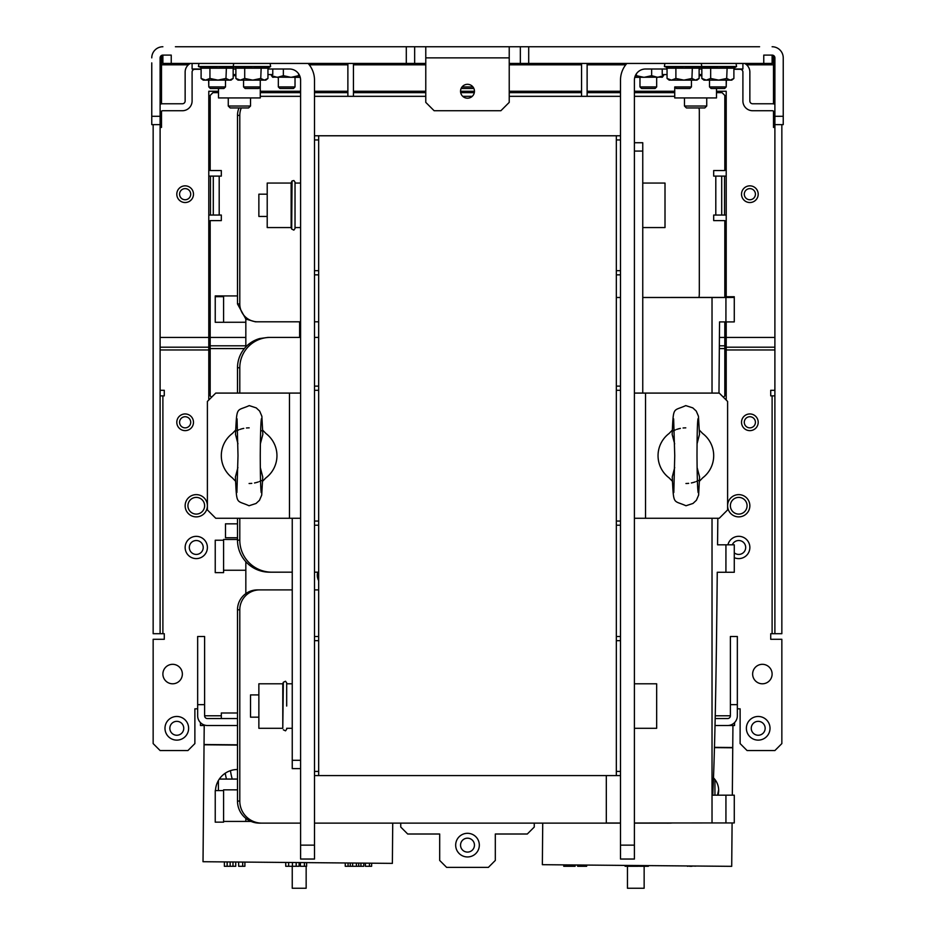 <?xml version="1.0" encoding="UTF-8"?>
<svg xmlns="http://www.w3.org/2000/svg" width="935" height="935" viewBox="0 0 935 935"><rect width="100%" height="100%" fill="white"/><g stroke="black" fill="none" stroke-linecap="round" stroke-linejoin="round"><path stroke-width="1.4" d="M208.785 215.05L221.315 215.05L221.315 220.613L210.176 220.613L210.176 395.867L211.567 397.258M218.51 92.647L212.958 92.647L210.176 95.428L210.176 170.544L221.315 170.544L221.315 176.107L208.785 176.107M716.49 92.647L722.042 92.647L724.824 95.428L724.824 170.544L713.685 170.544L713.685 176.107L721.703 176.107L721.703 215.05L726.215 215.05M724.824 297.447L724.824 220.613L713.685 220.613L713.685 215.05L721.703 215.05M724.824 321.909L724.824 345.798L719.366 345.798M260.269 92.647L300.591 92.647M314.499 92.647L347.878 92.647M353.442 92.647L425.776 92.647M460.686 92.647L474.314 92.647M509.224 92.647L581.558 92.647M587.122 92.647L620.501 92.647M634.409 92.647L674.731 92.647M723.433 397.258L724.824 395.867L724.824 345.798M245.835 345.798L210.176 345.798M716.49 91.256L726.215 91.256L726.215 296.746M726.215 321.909L726.215 400.04M770.721 639.283L770.721 633.708L770.721 639.283L781.847 639.283L781.847 743.594L774.893 750.548L747.077 750.548L740.123 743.594L740.123 708.823L737.341 708.823M734.559 722.591L734.559 725.513L728.47 725.478M400.741 823.127L400.741 827.054L407.695 834.008L439.684 834.008L439.684 860.434L446.638 867.388L488.362 867.388L495.316 860.434L495.316 834.008L527.305 834.008L534.259 827.054L534.259 823.127M153.153 124.635L153.153 633.708L164.279 633.708L164.279 639.283L153.153 639.283L153.153 743.594L160.107 750.548L187.923 750.548L194.877 743.594L194.877 708.823L197.659 708.823M160.107 390.304L164.279 390.304L164.279 395.867L160.107 395.867M208.785 400.04L208.785 91.256L218.51 91.256M774.893 395.867L770.721 395.867L770.721 390.304L774.893 390.304M770.721 633.708L781.847 633.708L781.847 124.635M237.502 537.742L225.487 537.742L225.487 523.834L237.502 523.834M162.889 674.053A9.736 9.736 0 0 0 172.624 683.789A9.736 9.736 0 0 0 182.36 674.053A9.736 9.736 0 0 0 172.624 664.317A9.736 9.736 0 0 0 162.889 674.053M752.64 674.053A9.736 9.736 0 0 0 762.376 683.789A9.736 9.736 0 0 0 772.111 674.053A9.736 9.736 0 0 0 762.376 664.317A9.736 9.736 0 0 0 752.64 674.053M204.204 725.513L200.441 725.513L200.441 722.591M237.502 725.513L207.395 725.513A9.736 9.736 0 0 1 197.659 715.778L197.659 704.651L204.613 704.651L204.613 715.778A2.782 2.782 0 0 0 207.395 718.559L237.502 718.559M204.216 724.976L203.024 861.719L392.373 863.379L392.723 823.127M204.613 704.651L204.613 636.501L197.659 636.501L197.659 704.651M204.04 744.517L237.502 744.809M204.04 744.786L237.502 745.078M237.502 769.505A22.031 22.031 180 0 0 215.482 790.589M235.375 862.012L246.933 862.105M359.449 863.087L371.008 863.192M237.502 779.054L219.328 779.054M218.404 780.538L218.404 790.589M237.502 779.1L219.304 779.1M365.398 863.145L365.398 866.278L371.627 866.278L371.627 863.192M369.43 863.18L369.43 866.278M348.065 862.993L348.065 866.278L345.249 866.278L345.249 862.97M348.065 866.278L350.286 866.278L350.286 863.005M350.286 866.278L352.635 866.278L352.635 863.028M352.635 866.278L356.387 866.278L356.387 863.063M356.387 866.278L358.713 866.278L358.713 863.087M358.713 866.278L360.933 866.278L360.933 863.098M360.933 866.278L363.75 866.278L363.75 863.122M300.392 862.573L300.392 866.278L306.61 866.278L306.61 862.631M304.413 862.608L304.413 866.278M288.635 862.467L288.635 866.278L285.736 866.278L285.736 862.444M288.635 866.278L292.421 866.278L292.421 862.502M292.421 866.278L296.185 866.278L296.185 862.538M296.185 866.278L299.106 866.278L299.106 862.561M238.67 862.035L238.67 866.278L244.9 866.278L244.9 862.093M242.691 862.07L242.691 866.278M227.135 861.93L227.135 866.278L224.377 866.278L224.377 861.906M227.135 866.278L227.24 861.941M227.24 866.278L230.15 866.278L230.15 861.965M230.15 866.278L232.99 866.278L232.99 861.988M232.99 866.278L235.737 866.278L235.737 862.012M237.502 712.996L221.315 712.996L221.315 718.559M160.107 633.708L160.107 124.635L151.762 124.635L151.762 62.879M201.107 69.284L194.877 69.284A2.782 2.782 0 0 0 192.096 72.065L192.096 100.992A9.736 9.736 0 0 1 182.36 110.727L162.889 110.727A2.782 2.782 0 0 0 160.107 113.509M160.107 104.182A9.736 9.736 0 0 1 162.889 103.773L182.36 103.773A2.782 2.782 0 0 0 185.142 100.992L185.142 72.065A9.736 9.736 0 0 1 190.366 63.44M208.785 85.973L208.61 80.129M726.39 80.129L726.215 85.973M733.893 69.284L740.123 69.284A2.782 2.782 0 0 1 742.904 72.065L742.904 100.992A9.736 9.736 0 0 0 752.64 110.727L772.111 110.727A2.782 2.782 0 0 1 774.893 113.509M744.634 63.44A9.736 9.736 0 0 1 749.858 72.065L749.858 100.992A2.782 2.782 0 0 0 752.64 103.773L772.111 103.773A9.736 9.736 0 0 1 774.893 104.182M774.893 57.736L774.893 633.708M774.893 347.189L726.215 347.189M260.269 91.256L300.591 91.256M314.499 91.256L347.878 91.256M353.442 91.256L425.776 91.256M460.546 91.256L474.454 91.256M509.224 91.256L581.558 91.256M587.122 91.256L620.501 91.256M634.409 91.256L674.731 91.256M161.498 111.101L161.498 127.417L160.107 127.417M161.498 103.878L161.498 55.481L160.504 56.439M773.502 55.469L773.502 103.878M773.502 111.101L773.502 127.417L774.893 127.417M162.889 55.095L162.889 63.44L171.234 63.44L171.234 55.095L162.889 55.095A2.782 2.782 0 0 0 160.107 57.877L160.13 57.584M774.519 56.497L773.514 55.481M161.498 62.049L162.889 62.049M772.111 62.049L773.502 62.049M406.304 63.44L414.649 63.44L414.649 46.75L406.304 46.75L406.304 63.44L171.234 63.44M774.893 57.877A2.782 2.782 0 0 0 772.111 55.095L763.766 55.095L763.766 63.44L509.224 63.44M425.776 63.44L414.649 63.44M763.766 63.44L772.111 63.44L772.111 55.095M759.594 46.75L414.649 46.75M406.304 46.75L175.406 46.75M774.893 124.635L783.238 124.635L783.238 116.291L774.893 116.291M528.696 63.44L528.696 46.75M772.111 46.75A11.126 11.126 0 0 1 783.238 57.877L783.238 116.291M783.238 62.879L783.238 57.608M520.351 63.44L520.351 46.75M151.762 57.608L151.762 57.877A11.126 11.126 0 0 1 162.889 46.75M160.107 124.635L160.107 116.291L151.762 116.291M160.107 57.877L160.107 116.291M509.224 46.75L509.224 102.382L500.88 110.727L434.12 110.727L425.776 102.382L425.776 46.75M467.5 98.21A6.954 6.954 0 0 0 474.454 91.256A6.954 6.954 0 0 0 467.5 84.302A6.954 6.954 0 0 0 460.546 91.256A6.954 6.954 0 0 0 467.5 98.21M233.984 67.168L217.995 68.01L209.569 67.168L209.943 68.208L233.166 68.208L234.521 66.981M225.966 78.458L229.566 80.129L203.222 80.129L201.107 78.458L205.525 80.129L209.943 78.458L217.96 80.129L225.966 78.458L226.422 67.168M201.107 78.458L201.107 68.208L200.37 67.203M209.569 67.168L200.289 67.168M201.107 68.208L209.943 68.208L209.943 78.458M233.166 78.458L231.05 80.129L229.566 80.129L233.166 78.458L233.166 68.208M225.487 86.932L223.944 88.474L210.328 88.474L208.785 86.932L225.487 86.932L225.487 80.129M734.711 67.168L718.723 68.01L710.296 67.168L710.67 68.208L733.893 68.208L736.581 66.502L664.376 66.502L664.914 63.44M726.694 78.458L730.293 80.129L703.95 80.129L701.834 78.458L706.252 80.129L710.67 78.458L718.688 80.129L726.694 78.458L727.149 67.168M701.834 78.458L701.834 68.208L701.098 67.203M710.296 67.168L701.016 67.168M701.834 68.208L710.67 68.208L710.67 78.458M733.893 78.458L731.778 80.129L730.293 80.129L733.893 78.458L733.893 68.208M726.215 86.932L724.672 88.474L711.056 88.474L709.513 86.932L726.215 86.932L726.215 80.129M699.941 67.168L683.952 68.01L675.526 67.168L675.888 68.208L699.123 68.208L701.799 66.502L701.262 63.44M691.923 78.458L695.523 80.129L669.179 80.129L667.052 78.458L671.47 80.129L675.888 78.458L683.906 80.129L691.923 78.458L692.367 67.168M667.052 78.458L667.052 68.208L666.328 67.203M675.526 67.168L666.246 67.168M667.052 68.208L675.888 68.208L675.888 78.458M699.123 78.458L696.996 80.129L695.523 80.129L699.123 78.458L699.123 68.208M691.433 86.932L689.89 88.474L676.285 88.474L674.743 86.932L691.433 86.932L691.433 80.129M268.754 67.168L252.766 68.01L244.351 67.168L244.713 68.208L267.948 68.208L270.624 66.502L198.419 66.502L198.968 63.44M260.748 78.458L264.348 80.129L238.004 80.129L235.877 78.458L240.295 80.129L244.713 78.458L252.731 80.129L260.748 78.458L261.192 67.168M235.877 78.458L235.877 68.208L235.141 67.203M244.351 67.168L235.059 67.168M235.877 68.208L244.713 68.208L244.713 78.458M267.948 78.458L265.82 80.129L264.348 80.129L267.948 78.458L267.948 68.208M260.257 86.932L258.714 88.474L245.11 88.474L243.567 86.932L260.257 86.932L260.257 80.129L260.269 97.941L218.51 97.941L218.51 88.474M634.713 77.348L636.373 75.677L644.005 77.348L651.648 75.677L657.621 77.348L663.593 75.677L661.922 77.348M634.76 77.348L662.506 77.126M663.593 75.677L663.593 74.566M636.373 75.677L636.373 73.818M651.648 75.677L651.648 69.003M656.662 86.932L655.119 88.474L641.515 88.474L639.972 86.932L656.662 86.932L656.662 77.348M587.122 63.44L587.122 96.328M581.558 63.44L581.558 96.328M347.878 63.44L347.878 96.328M353.442 63.44L353.442 96.328M273.078 77.348L271.407 75.677L277.379 77.348L283.352 75.677L290.995 77.348L298.627 75.677L300.287 77.348M298.627 75.677L298.627 73.818M271.407 75.677L271.407 74.566M272.494 77.126L300.24 77.348M283.352 75.677L283.352 69.003M295.028 86.932L293.485 88.474L279.881 88.474L278.338 86.932L295.028 86.932L295.028 77.348M308.129 63.44A25.035 25.035 0 0 1 314.499 80.129L314.499 845.135L300.591 845.135L300.591 80.129A11.126 11.126 0 0 0 289.464 69.003L267.948 69.003M235.877 69.003L233.166 69.003M260.269 96.328L300.591 96.328M314.499 80.129L314.499 96.328L425.776 96.328M462.731 96.328L472.268 96.328M509.224 96.328L620.501 96.328L620.501 80.129L620.501 845.135L634.409 845.135L634.409 859.043L620.501 859.043L620.501 845.135M634.409 96.328L674.731 96.328M698.971 107.946A14.726 14.726 -90.3 0 1 699.31 111.043L699.31 293.298A28.506 28.506 -90.3 0 1 698.994 297.494M318.671 321.804L314.499 321.804M300.591 321.804L257.651 321.804A17.858 17.858 -90.3 0 1 239.792 303.945L239.792 115.391A19.062 19.062 -90.3 0 1 241.3 107.946M250.522 98.245A19.062 19.062 -90.3 0 1 251.188 97.941M239.021 107.946A19.062 19.062 89.7 0 0 237.502 115.402L237.502 303.957L245.835 319.057L255.372 321.815L299.621 321.815L299.621 337.418M215.237 296.675L215.237 322.283L223.582 322.283L223.582 295.939L237.502 295.939L215.237 295.916L215.237 296.675L223.582 296.675L223.582 322.283L245.835 322.248L245.835 346.897L245.835 319.057M237.502 789.83L223.582 789.83L237.502 789.853M223.582 570.245L245.835 570.245L245.835 593.608L245.835 561.701M237.502 539.46L223.582 539.46L237.502 539.495M223.582 789.853L223.582 822.157L215.237 822.157L215.237 790.589L223.582 790.589L223.582 821.421L251.048 821.421M267.831 337.442L259.743 338.54A30.329 30.329 89.7 0 0 237.502 367.771L237.502 393.086M223.582 295.939L223.582 296.675M223.582 540.407L223.582 572.641L215.237 572.641L215.237 540.231L223.582 540.231L223.582 539.495M292.246 572.173L269.525 572.185A32.024 32.024 89.7 0 1 237.502 540.161L237.502 518.27M239.792 393.086L239.792 367.759A30.329 30.329 -90.3 0 1 270.121 337.418L300.591 337.418M314.499 337.418L318.671 337.418M318.671 572.173L314.499 572.173M271.816 572.173A32.024 32.024 -90.3 0 1 239.792 540.149L239.792 518.27M725.934 297.494L734.279 297.447L734.279 296.746L725.934 296.746L725.934 297.423L642.754 297.494L725.934 297.494L725.922 321.909L724.403 321.909M620.501 297.494L616.329 297.494L620.501 297.517M606.312 775.582L606.312 822.999L620.501 822.999M634.409 822.999L734.279 822.94L734.279 795.171L712.75 795.171L725.934 795.171L725.934 822.987M712.75 795.171C714.761 754.054 716.257 679.745 717.25 572.267L734.279 572.267L734.279 544.813L717.554 544.813L717.835 518.27M720.534 544.813L725.934 544.813L725.922 572.267M718.98 393.086L719.541 321.909L734.279 321.909L734.279 297.447L734.279 321.909M620.501 636.501L616.329 636.501M314.499 135.774L318.671 135.774L318.671 775.582L314.499 775.582M318.671 775.582L620.501 775.582M620.501 274.855L616.329 274.855M620.501 135.774L616.329 135.774L616.329 775.582M616.329 139.946L620.501 139.946M318.671 135.774L616.329 135.774M314.499 640.674L318.671 640.674M318.671 636.501L314.499 636.501M318.671 771.41L314.499 771.41M300.591 845.135L300.591 859.043L314.499 859.043L314.499 845.135M314.499 139.946L318.671 139.946M318.671 270.683L314.499 270.683M318.671 274.855L314.499 274.855M318.671 386.132L314.499 386.132M314.499 390.304L318.671 390.304M318.671 521.052L314.499 521.052M318.671 525.225L314.499 525.225M672.125 822.999A25.292 25.292 -90.3 0 1 669.589 823.127L634.409 823.127M620.501 823.127L314.499 823.127M300.591 823.127L261.858 823.127A22.066 22.066 -90.3 0 1 239.792 801.05L239.792 609.784A19.892 19.892 -90.3 0 1 259.685 589.892L292.246 589.892M314.499 589.892L318.671 589.892M669.589 823.127L667.298 823.139A25.292 25.292 89.7 0 0 667.45 823.139L669.74 823.127M259.568 589.892L257.277 589.903A19.892 19.892 89.7 0 0 237.502 609.795L237.502 801.073A22.066 22.066 89.7 0 0 259.579 823.139L261.858 823.127M300.591 80.129A11.126 11.126 0 0 0 289.464 69.003M235.877 75.677L233.166 75.677M701.834 75.677L699.123 75.677M667.052 69.003L645.536 69.003A11.126 11.126 0 0 0 634.409 80.129L634.409 845.135M716.49 88.474L716.49 97.941L674.731 97.941L674.743 86.932M250.522 106.029L248.593 107.946L230.185 107.946L228.269 106.029L250.522 106.029L250.522 97.941M706.731 106.029L704.815 107.946L686.407 107.946L684.478 106.029L706.731 106.029L706.731 97.941M233.166 74.566L235.877 74.566M267.948 74.566L272.775 74.566L272.775 69.003M192.096 63.44L192.096 69.003L201.107 69.003M300.591 393.086L215.751 393.086L207.395 401.431L207.395 509.926L215.751 518.27L300.591 518.27M292.246 518.27L292.246 760.284L300.591 760.284M300.591 768.628L292.246 768.628L292.246 760.284M249.096 483.5A27.816 27.816 0 0 0 251.807 483.36M254.495 482.974A27.816 27.816 0 0 0 257.031 482.343M257.628 482.168A27.816 27.816 0 0 0 258.247 481.957M259.427 481.513A27.816 27.816 0 0 0 261.566 480.555M261.671 430.848A27.816 27.816 0 0 0 260.666 430.369M249.166 427.856A27.816 27.816 0 0 0 246.443 427.985M243.766 428.382A27.816 27.816 0 0 0 241.218 429.001M240.622 429.188A27.816 27.816 0 0 0 240.003 429.399M238.822 429.831A27.816 27.816 0 0 0 236.684 430.801M262.723 430.17L265.926 433.501A27.816 27.816 0 0 1 265.832 477.925L262.618 481.244M235.526 481.186L232.336 477.855A27.816 27.816 0 0 1 232.429 433.431L235.632 430.112M260.351 443.868L262.84 434.401L261.87 416.262L259.673 411.108L256.248 407.894L249.236 405.603C236.076 411.575 236.999 405.369 235.503 434.343L237.957 443.821M237.899 467.488L235.421 476.955C236.789 505.94 235.889 499.722 249.026 505.753L256.038 503.486L259.486 500.295L261.706 495.141L262.747 477.014L260.304 467.535M282.791 706.042L282.791 728.295L258.866 728.295L258.866 683.789L282.791 683.789L282.791 706.042M286.683 706.042L286.683 682.866L286.683 706.042M634.409 683.789L656.662 683.789L656.662 728.295L634.409 728.295M258.866 694.915L250.522 694.915L250.522 717.168L258.866 717.168M634.409 518.27L719.249 518.27L727.605 509.926L727.605 401.431L719.249 393.086L634.409 393.086M645.536 69.003A11.126 11.126 0 0 0 634.409 80.129M620.501 80.129A25.035 25.035 0 0 1 626.871 63.44M701.834 69.003L699.123 69.003M620.501 771.41L616.329 771.41M616.329 640.674L620.501 640.674M620.501 525.225L616.329 525.225M620.501 386.132L616.329 386.132M616.329 390.304L620.501 390.304M620.501 521.052L616.329 521.052M620.501 270.683L616.329 270.683M733.893 69.003L742.904 69.003L742.904 63.44M699.123 74.566L701.834 74.566M662.225 69.003L662.225 74.566L667.052 74.566M642.754 393.086L642.754 151.073L634.409 151.073M634.409 142.728L642.754 142.728L642.754 151.073M685.951 483.5A27.816 27.816 0 0 0 688.674 483.348M691.351 482.951A27.816 27.816 0 0 0 693.899 482.308M694.483 482.133A27.816 27.816 0 0 0 695.114 481.922M696.283 481.478A27.816 27.816 0 0 0 698.422 480.508M685.787 427.856A27.816 27.816 0 0 0 683.076 427.996M680.388 428.405A27.816 27.816 0 0 0 677.852 429.036M677.256 429.223A27.816 27.816 0 0 0 676.636 429.434M675.467 429.878A27.816 27.816 0 0 0 673.317 430.848M699.368 430.112L702.571 433.431A27.816 27.816 0 0 1 702.676 477.855L699.473 481.186M672.382 481.244L669.168 477.925A27.816 27.816 0 0 1 669.074 433.501L672.277 430.17M697.042 443.821L699.497 434.343L698.445 416.204L696.236 411.061L692.788 407.87L685.764 405.603C672.627 411.634 673.527 405.416 672.16 434.401L674.649 443.868M674.696 467.535L672.253 477.014C673.749 505.987 672.814 499.781 685.974 505.753L692.987 503.462L696.423 500.248L698.62 495.094L699.579 476.955L697.101 467.488M291.136 227.567L291.136 183.061L267.211 183.061L267.211 227.567L291.136 227.567L291.685 229.075L292.047 180.958L293.882 180.513L295.028 182.138L295.028 205.314M642.754 183.061L665.007 183.061L665.007 227.567L642.754 227.567M300.591 227.567L295.028 227.567L295.028 228.491L295.028 182.138M267.211 194.188L258.866 194.188L258.866 216.441L267.211 216.441M462.054 86.932L472.946 86.932M461.13 88.474L473.87 88.474M208.785 347.189L160.107 347.189M758.203 194.188A8.345 8.345 0 0 1 749.858 202.533A8.345 8.345 0 0 1 741.513 194.188A8.345 8.345 0 0 1 749.858 185.843A8.345 8.345 0 0 1 758.203 194.188M752.091 189.092A5.563 5.563 0 0 1 754.954 196.42A5.563 5.563 0 0 1 747.614 199.284A5.563 5.563 0 0 1 744.763 191.956A5.563 5.563 0 0 1 752.091 189.092M193.487 194.188A8.345 8.345 0 0 1 185.142 202.533A8.345 8.345 0 0 1 176.797 194.188A8.345 8.345 0 0 1 185.142 185.843A8.345 8.345 0 0 1 193.487 194.188M187.386 199.284A5.563 5.563 0 0 1 180.046 196.42A5.563 5.563 0 0 1 182.909 189.092A5.563 5.563 0 0 1 190.237 191.956A5.563 5.563 0 0 1 187.386 199.284M758.203 422.293A8.345 8.345 0 0 1 749.858 430.638A8.345 8.345 0 0 1 741.513 422.293A8.345 8.345 0 0 1 749.858 413.948A8.345 8.345 0 0 1 758.203 422.293M746.808 417.641A5.563 5.563 0 0 1 754.51 419.254A5.563 5.563 0 0 1 752.897 426.956A5.563 5.563 0 0 1 745.195 425.343A5.563 5.563 0 0 1 746.808 417.641M318.671 580.682A11.126 11.126 0 0 1 317.725 572.173M749.858 505.753A11.126 11.126 0 0 1 738.732 516.88A11.126 11.126 0 0 1 727.605 505.753A11.126 11.126 0 0 1 738.732 494.627A11.126 11.126 0 0 1 749.858 505.753M744.353 499.582A8.345 8.345 0 0 1 744.891 511.375A8.345 8.345 0 0 1 733.098 511.912A8.345 8.345 0 0 1 732.561 500.12A8.345 8.345 0 0 1 744.353 499.582M207.395 505.753A11.126 11.126 0 0 1 196.268 516.88A11.126 11.126 0 0 1 185.142 505.753A11.126 11.126 0 0 1 196.268 494.627A11.126 11.126 0 0 1 207.395 505.753M201.902 511.912A8.345 8.345 0 0 1 190.109 511.375A8.345 8.345 0 0 1 190.647 499.582A8.345 8.345 0 0 1 202.439 500.12A8.345 8.345 0 0 1 201.902 511.912M727.921 544.813A11.126 11.126 0 0 1 749.858 547.478A11.126 11.126 0 0 1 734.279 557.681M734.279 552.819A6.954 6.954 0 0 0 745.686 547.478A6.954 6.954 0 0 0 732.304 544.813M207.395 547.478A11.126 11.126 0 0 1 196.268 558.604A11.126 11.126 0 0 1 185.142 547.478A11.126 11.126 0 0 1 196.268 536.351A11.126 11.126 0 0 1 207.395 547.478M203.222 547.478A6.954 6.954 0 0 0 196.268 540.524A6.954 6.954 0 0 0 189.314 547.478A6.954 6.954 0 0 0 196.268 554.432A6.954 6.954 0 0 0 203.222 547.478M188.625 728.295A11.828 11.828 0 0 1 176.797 740.123A11.828 11.828 0 0 1 164.981 728.295A11.828 11.828 0 0 1 176.797 716.467A11.828 11.828 0 0 1 188.625 728.295M176.797 721.341A6.954 6.954 0 0 0 169.843 728.295A6.954 6.954 0 0 0 176.797 735.249A6.954 6.954 0 0 0 183.751 728.295A6.954 6.954 0 0 0 176.797 721.341M479.328 845.135A11.828 11.828 0 0 1 467.5 856.951A11.828 11.828 0 0 1 455.672 845.135A11.828 11.828 0 0 1 467.5 833.307A11.828 11.828 0 0 1 479.328 845.135M467.5 838.181A6.954 6.954 0 0 0 460.546 845.135A6.954 6.954 0 0 0 467.5 852.089A6.954 6.954 0 0 0 474.454 845.135A6.954 6.954 0 0 0 467.5 838.181M770.019 728.295A11.828 11.828 0 0 1 758.203 740.123A11.828 11.828 0 0 1 746.375 728.295A11.828 11.828 0 0 1 758.203 716.467A11.828 11.828 0 0 1 770.019 728.295M758.203 721.341A6.954 6.954 0 0 0 751.249 728.295A6.954 6.954 0 0 0 758.203 735.249A6.954 6.954 0 0 0 765.157 728.295A6.954 6.954 0 0 0 758.203 721.341M193.487 422.293A8.345 8.345 0 0 1 185.142 430.638A8.345 8.345 0 0 1 176.797 422.293A8.345 8.345 0 0 1 185.142 413.948A8.345 8.345 0 0 1 193.487 422.293M182.103 426.956A5.563 5.563 0 0 1 180.49 419.254A5.563 5.563 0 0 1 188.192 417.641A5.563 5.563 0 0 1 189.805 425.343A5.563 5.563 0 0 1 182.103 426.956M715.205 715.778L730.387 715.778A2.782 2.782 0 0 1 727.605 718.559L715.158 718.559M730.387 715.778L730.387 704.651L737.341 704.651L737.341 715.778A9.736 9.736 0 0 1 727.605 725.513L715.018 725.513M542.721 823.127L542.358 864.688L731.708 866.336L732.093 822.964M732.327 795.171L732.935 725.513M714.539 747.357L732.748 747.509M737.341 704.651L737.341 636.501L730.387 636.501L730.387 704.651M714.527 747.626L732.748 747.79M718.033 795.171A17.917 17.917 180 0 0 713.639 777.99M692.005 865.997L695.757 866.149L692.005 865.997M717.554 795.171L718.653 789.713M714.562 779.03L713.592 779.03M714.936 795.171L714.936 779.498M714.609 779.077L713.592 779.077M687.435 865.95L684.619 865.927M687.435 866.278L689.656 865.974M689.656 866.278L692.005 866.278M639.388 865.529L639.388 866.278L639.026 865.529M639.388 866.278L643.981 866.278L643.981 865.576M643.981 866.278L648.364 866.278L648.364 865.611M628.004 865.436L628.004 866.278L625.094 866.278L625.094 865.413M628.004 866.278L631.791 866.278L631.791 865.471M631.791 866.278L635.555 866.278L635.555 865.494M635.555 866.278L638.476 866.278L638.476 865.529M577.678 864.992L577.678 866.278L577.304 864.992M577.678 866.278L582.26 866.278L582.26 865.039M582.26 866.278L586.654 866.278L586.654 865.074M566.493 864.898L566.493 866.278L563.747 866.278L563.747 864.875M566.493 866.278L566.61 864.898M566.61 866.278L569.52 866.278L569.52 864.922M569.52 866.278L572.36 866.278L572.36 864.945M572.36 866.278L575.107 866.278L575.107 864.969M164.279 633.708L164.279 639.283M230.431 770.662A69.541 69.541 0 0 0 232.231 779.054M226.469 779.054A75.104 75.104 0 0 1 225.218 773.233M292.246 866.278L292.246 888.25L306.154 888.25L306.154 866.278M627.455 866.278L627.455 888.25L644.145 888.25L644.145 866.278M726.215 176.107L721.703 176.107M237.502 770.837A62.587 62.587 0 0 1 237.291 769.505M210.445 176.107L210.445 215.05M213.297 215.05L213.297 176.107M219.199 176.107L219.199 215.05M715.801 215.05L715.801 176.107M210.176 337.453L245.835 337.453M719.424 337.453L724.824 337.453M724.824 348.58L719.342 348.58M244.351 348.58L210.176 348.58M204.613 715.778L221.315 715.778M162.889 395.867L162.889 633.708M208.785 349.97L160.107 349.97M774.893 349.97L726.215 349.97M772.111 633.708L772.111 395.867M726.215 337.453L774.893 337.453M160.107 337.453L208.785 337.453M773.502 64.831L746.633 64.831M625.714 64.831L587.122 64.831M581.558 64.831L509.224 64.831M425.776 64.831L353.442 64.831M347.878 64.831L309.286 64.831M188.367 64.831L161.498 64.831M509.224 57.877L425.776 57.877M239.792 115.391L237.502 115.402M237.502 303.957L239.792 303.945M245.835 821.421L245.835 818.335M255.372 321.815L257.651 321.804M239.792 367.759L237.502 367.771M237.502 540.161L239.792 540.149M712.026 822.999L712.026 518.27M712.026 393.086L712.026 297.517M239.792 609.784L237.502 609.795M237.502 801.073L239.792 801.05M289.464 518.27L289.464 393.086M282.791 728.295L283.34 682.281L285.514 681.241L286.683 682.866M645.536 393.086L645.536 518.27M724.555 215.05L724.555 176.107M200.441 67.238L198.419 66.502M208.785 86.932L208.785 80.129M736.581 66.502L736.032 63.44M701.168 67.238L700.479 66.981M709.513 86.932L709.513 80.129M666.398 67.238L664.376 66.502M235.211 67.238L233.201 66.502L233.738 63.44M270.624 66.502L270.086 63.44M243.567 86.932L243.567 80.129M639.972 86.932L639.972 77.348M278.338 86.932L278.338 77.348M267.655 337.442L269.935 337.418M734.279 795.171L734.279 822.94M228.269 106.029L228.269 97.941M684.478 106.029L684.478 97.941M261.204 492.546C261.04 490.01 260.362 488.911 260.257 455.696C260.514 422.491 261.181 421.393 261.356 418.868M236.906 492.476L238.004 455.649L237.058 418.822M292.246 728.295L286.683 728.295M282.791 683.789L283.34 682.281M286.683 683.789L292.246 683.789M283.34 729.803L285.514 730.843L286.683 729.218M698.106 492.488C697.931 489.963 697.253 488.865 696.996 455.649C697.113 422.445 697.779 421.346 697.942 418.81M673.808 492.535L674.743 455.696L673.644 418.868M291.136 183.061L291.685 181.554M295.028 183.061L300.591 183.061M291.685 229.075L293.859 230.115L295.028 228.491"/></g></svg>
